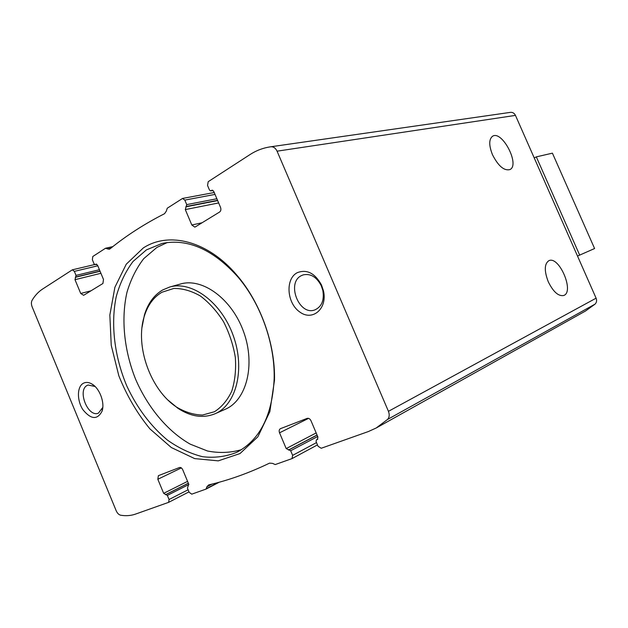 <?xml version="1.0" encoding="UTF-8"?>
<svg xmlns="http://www.w3.org/2000/svg" width="628" height="628" viewBox="0 0 628 628"><rect width="100%" height="100%" fill="white"/><g stroke="black" fill="none" stroke-linecap="round" stroke-linejoin="round"><path stroke-width="0.94" d="M492.485 154.731C498.318 166.106 504.143 171.052 509.967 169.568C520.282 164.834 501.96 129.815 492.509 136.284C488.843 139.314 488.835 145.461 492.485 154.731M191.815 224.997L185.307 209.587L186.728 204.61L184.828 200.104L182.544 198.44L167.252 208.221L166.302 211.173L164.544 213.701C144.487 223.906 126.338 235.602 110.104 248.79L109.217 249.222L105.457 248.288L92.803 256.491L92.363 259.757L94.067 263.862L95.103 264.655L96.045 264.137L97.599 265.322L103.487 279.452L102.921 283.495L83.634 295.309L80.729 293.48L74.999 279.688L76.019 275.402L74.347 271.375L72.353 269.82L42.578 289.053C38.434 291.769 34.933 295.529 32.075 300.341C31.165 302.131 31.18 304.297 32.138 306.849L116.196 510.76C117.334 513.28 118.833 514.772 120.686 515.219C125.945 516.09 130.899 515.714 135.546 514.089L168.642 502.345L169.05 499.511L167.346 495.39L163.673 493.341L157.824 479.266L158.389 475.655L179.529 467.515C180.793 467.232 181.861 467.986 182.74 469.76L188.745 484.18L187.434 488.121L189.177 492.321L191.76 494.158L206.015 489.102L206.91 486.755L208.669 484.91C228.741 480.263 249.041 473.002 269.553 463.134L272.505 463.37L275.237 464.563L292.028 458.597L292.632 455.371L290.678 450.747L286.195 448.58L279.539 432.818C278.863 430.879 279.138 429.505 280.363 428.696L307.116 418.389C308.709 418.012 310.012 418.813 311.025 420.799L317.894 437.002L317.399 439.514L316.402 439.89L316.072 441.562L318.074 446.28L321.222 448.266L368.306 431.569L376.18 428.006L387.539 419.457C389.399 417.361 389.705 414.653 388.442 411.324L277.066 151.175C275.574 148.067 273.502 146.599 270.856 146.771L270.495 146.819C263.14 147.91 256.342 150.469 250.093 154.519L208.213 181.673L207.538 185.456L209.485 190.056L210.67 190.904L212.013 190.206L213.795 191.485L220.506 207.311C221.221 209.391 220.93 210.961 219.643 211.997L195.324 226.896L194.782 227.116L191.815 224.997L202.067 222.767M548.291 281.807C553.292 291.902 558.425 296.463 563.701 295.498C574.73 291.996 559.053 255.415 548.825 260.706C544.319 263.878 544.138 270.911 548.291 281.807M297.389 272.623C285.136 278.628 286.698 303.002 299.721 311.959C312.548 321.646 327.745 308.568 323.428 290.717L321.497 285.002C314.981 273.204 306.943 269.082 297.389 272.623M83.493 383.206C76.938 386.448 76.749 400.515 83.022 409.841C91.036 419.575 97.387 420.014 102.066 411.175C105.017 402.854 99.734 388.512 92.104 384.116C88.956 382.24 86.083 381.934 83.493 383.206M143.349 247.919L126.267 264.184L114.9 287.271L109.845 315.06L111.242 345.314L118.841 375.803C126.762 395.585 137.124 413.287 149.935 428.9L171.326 447.536L194.696 458.613L218.269 460.858L240.014 453.557L257.857 436.813L269.852 411.678L274.491 380.27C275.409 344.097 260.549 302.57 236.882 275.197C207.962 240.869 168.94 231.222 143.349 247.919M270.495 146.819L510.493 112.357C512.707 112.192 514.356 113.205 515.462 115.395L596.098 298.174C596.993 300.514 596.647 302.5 595.061 304.125L585.5 311.017L376.18 428.006M167.315 242.51L156.859 247.456L143.757 258.626C136.417 268.156 130.828 279.35 126.997 292.201C120.882 318.883 124.124 350.4 135.554 379.124C147.776 407.462 167.488 431.224 190.198 444.145L207.523 451.006C219.251 453.283 230.562 452.835 241.466 449.679M146.395 249.905L133.042 261.46C125.608 271.375 120.027 283.016 116.29 296.385C110.457 324.134 114.461 356.806 126.903 386.196C137.226 408.208 150.744 426.184 167.472 440.126C178.823 448.156 190.512 453.683 202.546 456.705C214.533 458.134 225.947 456.666 236.78 452.309C259.843 440.071 272.301 415.555 274.161 378.762C275.048 343.571 260.596 303.214 237.58 276.571C212.798 249.316 187.615 238.279 162.024 243.452L146.395 249.905M168.076 400.154L177.889 408.271C190.763 416.717 203.134 418.546 215.011 413.774L225.264 409.268C246.498 400.374 255.659 365.017 243.703 332.024C232.007 298.936 202.491 277.419 180.44 284.021L169.654 287.043L162.644 289.979C154.033 295.082 147.972 303.371 144.456 314.856L142.022 327.353M215.011 413.774C236.293 404.872 245.391 369.154 233.286 335.752C221.449 302.256 191.744 280.426 169.654 287.043M161.93 292.248C153.57 297.185 147.682 305.232 144.259 316.386C134.761 346.004 150.634 390.349 176.766 407.211C185.323 412.243 193.903 414.849 202.514 415.045L214.478 411.725C221.7 407.109 227.454 400.256 231.756 391.173C234.982 381.047 236.175 369.829 235.343 357.528C233.294 345.047 229.361 333.123 223.56 321.748C216.856 311.174 209.124 302.586 200.371 295.992C191.367 290.843 182.497 288.331 173.775 288.464L161.93 292.248M95.095 386.503L88.085 385.019L87.394 385.317C76.891 389.917 87.983 417.903 98.431 413.122L102.796 407.415M301.542 275.559C285.897 282.608 299.211 316.457 315.044 309.824C321.826 306.582 324.417 300.09 322.808 290.34L321.238 285.677C316.591 276.948 310.585 273.345 303.214 274.876L301.542 275.559M534.232 157.942L536.32 156.874L552.412 153.161L594.59 248.531L577.517 256.059M536.32 156.874L579.683 255.133M211.612 190.37L212.452 190.213M210.937 190.794L212.963 190.425M184.828 200.104L215.035 194.397M186.728 204.61L216.88 198.746M186.414 206.439L217.547 200.332M185.307 209.587L218.654 202.938M185.77 206.847L217.657 200.583M80.729 293.48L91.013 290.788M74.999 279.688L100.92 273.29M75.305 277.317L100.072 271.257M75.815 276.987L100.001 271.084M76.019 275.402L99.428 269.718M74.347 271.375L97.795 265.785M95.268 264.584L96.704 264.239M95.801 264.239L96.32 264.121M279.539 432.818L308.56 418.366M286.195 448.58L316.174 432.935M290.678 450.747L317.682 436.499M292.632 455.371L316.512 442.599M316.504 439.851L317.807 439.153M157.824 479.266L181.351 467.907M163.673 493.341L187.576 481.362M165.533 494.691L188.337 483.207M166.098 494.487L188.369 483.27M167.346 495.39L188.863 484.51M169.05 499.511L188.117 489.769M168.751 502.282L188.997 491.881L168.642 502.345M388.442 411.324L596.098 298.174M277.066 151.175L515.462 115.395M206.078 489.063L219.243 482.21M106.038 248.264L112.585 246.804M107.702 249.033L110.614 248.374M206.345 488.663L218.199 482.5M206.91 486.755L212.036 484.102M270.856 146.771L510.493 112.357M387.539 419.457L595.061 304.125M288.456 450.041L317.054 435.016M289.17 449.781L317.093 435.11M210.67 190.904L213.025 190.472M182.544 198.44L214.242 192.521M72.353 269.82L94.616 264.553M95.103 264.655L96.743 264.262M316.402 439.89L317.815 439.145M105.637 248.217L112.836 246.608M206.015 489.102L219.266 482.202M292.028 458.597L317.485 444.891M176.766 407.211L177.889 408.271M144.259 316.386L144.456 314.856M237.58 276.571L236.882 275.197M274.161 378.762L274.491 380.27M94.451 386.071L92.104 384.116M102.584 408.161L102.066 411.175M321.238 285.677L321.497 285.002M322.808 290.34L323.428 290.717"/></g></svg>
